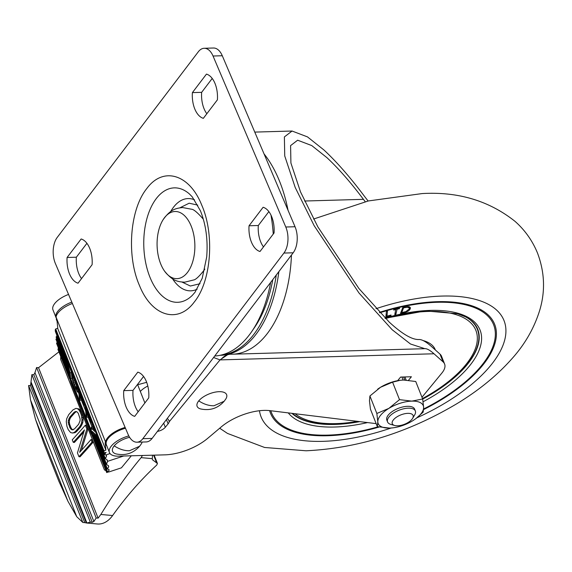<?xml version="1.0" encoding="UTF-8"?>
<svg xmlns="http://www.w3.org/2000/svg" width="572" height="572" viewBox="0 0 572 572"><rect width="100%" height="100%" fill="white"/><g stroke="black" fill="none" stroke-linecap="round" stroke-linejoin="round"><path stroke-width="0.86" d="M270.813 410.76A119.455 53.611 158.4 0 0 271.478 412.677A119.455 53.611 158.4 0 0 328.013 435.113A119.455 53.611 158.4 0 0 378.085 426.798M423.645 408.973A119.455 53.611 158.4 0 0 493.615 324.732A119.455 53.611 158.4 0 0 437.079 302.295A119.455 53.611 158.4 0 0 379.801 312.791M396.003 309.495L393.665 310.06L393.793 309.516L399.521 308.122L399.392 308.673L397.068 309.238L395.867 314.35L394.802 314.607L395.81 309.023M385.85 316.995L386.415 311.518L387.473 311.225L386.965 316.173L391.019 315.036L390.962 315.565L385.85 316.995M403.803 312.662L400.543 313.299L402.838 307.436L408.215 306.592L410.374 307.55L410.288 308.773C409.309 310.718 407.15 312.019 403.803 312.662L403.61 312.183M386.15 314.107L386.965 316.173M390.776 315.108L390.962 315.565M399.206 308.201L399.392 308.673M396.875 308.766L397.068 309.238M395.238 312.755L395.867 314.35M409.502 306.785L410.288 308.773M403.596 307.815L401.744 312.555L405.927 311.604L409.252 308.98L409.316 307.986L407.421 307.228L403.596 307.815L403.403 307.328M401.287 311.404L401.744 312.555M407.2 306.663L407.421 307.228M407.8 413.349A11.197 5.026 158.4 0 0 394.508 418.704A11.197 5.026 158.4 0 0 394.608 425.482A11.197 5.026 158.4 0 0 397.576 425.797A11.197 5.026 158.4 0 0 412.619 418.354A11.197 5.026 158.4 0 0 407.8 413.349M394.608 425.482L390.69 424.352A14.929 6.7 -21.6 0 1 387.573 421.964A14.929 6.7 -21.6 0 1 393.257 413.213A14.929 6.7 -21.6 0 1 408.272 408.172A14.929 6.7 -21.6 0 1 415.343 410.975A14.929 6.7 -21.6 0 1 414.707 414.843L412.619 418.354M357.579 421.364A100.879 45.274 -21.6 0 1 336.029 423.609A100.879 45.274 -21.6 0 1 295.088 413.728M385.507 318.568A100.879 45.274 -21.6 0 1 428.128 311.44A100.879 45.274 -21.6 0 1 477.291 339.932A100.879 45.274 -21.6 0 1 422.493 398.548M359.159 421.557A102.66 46.075 -21.6 0 1 335.07 424.224A102.66 46.075 -21.6 0 1 292.521 413.413M475.332 324.882A102.66 46.075 -21.6 0 1 476.769 327.813L477.384 329.365A102.66 46.075 -21.6 0 1 422.651 398.949M466.731 317.517A102.66 46.075 -21.6 0 1 477.384 329.365M415.93 339.325A55.999 25.132 -21.6 0 1 417.803 339.532M423.223 340.605A55.999 25.132 -21.6 0 1 435.342 349.95M414.822 410.103A14.929 6.7 158.4 0 0 408.63 406.313A14.929 6.7 158.4 0 0 407.536 406.306A14.929 6.7 158.4 0 0 389.275 413.971A14.929 6.7 158.4 0 0 387.366 420.978M369.92 395.981L369.462 400.757L370.427 409.137L377.348 426.633L377.813 421.85L376.848 413.47L388.888 408.365L399.506 399.649L392.578 382.16L380.537 387.273L369.92 395.981L376.848 413.47M400.45 380.251A24.267 10.889 158.4 0 0 400.014 380.301L403.446 380.03L415.744 381.495L422.665 398.991L411.797 401.122L399.506 399.649M400.185 380.287L392.578 382.16M422.665 398.991L423.63 407.371L423.173 412.147L415.665 418.776M392.878 427.849L389.646 428.099L377.348 426.633M423.63 407.371A24.267 10.889 158.4 0 0 411.797 401.122A24.267 10.889 158.4 0 0 388.888 408.365A24.267 10.889 158.4 0 0 377.813 421.85A24.267 10.889 158.4 0 0 389.646 428.099A24.267 10.889 158.4 0 0 393.078 427.82A24.267 10.889 158.4 0 0 412.555 420.856A24.267 10.889 158.4 0 0 415.336 419.011A24.267 10.889 158.4 0 0 423.63 407.371M400.014 380.301A24.267 10.889 158.4 0 0 380.537 387.273A24.267 10.889 -21.6 0 0 377.756 389.117L377.642 389.203M138.188 411.761A22.401 12.591 88.4 0 1 133.004 390.376L143.565 376.483M263.492 246.889A22.401 12.591 88.4 0 1 258.308 225.504L268.861 211.611M206.842 113.728A22.401 12.591 88.4 0 1 201.651 92.342L212.212 78.45M81.539 278.593A22.401 12.591 88.4 0 1 76.355 257.214L86.915 243.322M136.944 442.199L146.203 441.934A18.669 10.496 -91.6 0 0 152.109 438.409L293.171 252.795A18.669 10.496 -91.6 0 0 295.038 226.741L222.286 55.749A18.669 10.496 -91.6 0 0 213.456 48.012L204.197 48.277A18.669 10.496 -91.6 0 0 198.298 51.802L57.229 237.416A18.669 10.496 -91.6 0 0 55.37 263.463L128.114 434.455A18.669 10.496 -91.6 0 0 136.944 442.199A18.669 10.496 -91.6 0 0 142.85 438.674L283.919 253.06A18.669 10.496 -91.6 0 0 285.778 227.005L213.034 56.013A18.669 10.496 -91.6 0 0 204.197 48.277M123.745 390.64L137.802 372.143A22.401 12.591 88.4 0 1 148.749 397.869L134.692 416.366A22.401 12.591 88.4 0 1 123.745 390.64L133.004 390.376M263.106 207.271A22.401 12.591 88.4 0 1 274.052 232.997L259.995 251.494A22.401 12.591 88.4 0 1 249.049 225.768L263.106 207.271M258.308 225.504L249.049 225.768M217.396 99.835L203.339 118.332A22.401 12.591 88.4 0 1 192.399 92.607L206.456 74.11A22.401 12.591 88.4 0 1 217.396 99.835M201.651 92.342L192.399 92.607M67.096 257.479L81.153 238.982A22.401 12.591 88.4 0 1 92.099 264.7L78.042 283.197A22.401 12.591 88.4 0 1 67.096 257.479L76.355 257.214M270.999 215.158A111.99 62.956 88.4 0 1 273.252 234.048M270.642 282.446A111.99 62.956 88.4 0 1 251.687 331.638A111.99 62.956 88.4 0 1 249.349 334.877A111.99 62.956 88.4 0 1 214.736 355.998M272.801 279.601A106.828 60.06 88.4 0 1 254.554 327.47L251.687 331.638M220.199 355.291L220.821 355.276A111.433 62.641 -91.6 0 0 256.07 334.227A111.433 62.641 -91.6 0 0 278.864 271.621M276.255 275.06A111.433 62.641 88.4 0 1 253.904 334.291A111.433 62.641 88.4 0 1 220.449 355.241M421.986 397.268L441.906 373.016A26.133 11.726 158.4 0 0 444.601 364.014L441.527 356.256A26.133 11.726 158.4 0 0 439.99 354.097L431.603 346.618C426.09 341.727 421.864 339.36 418.933 339.511C412.14 339.832 402.252 334.041 389.275 322.143L358.901 288.495L317.882 226.92L300.514 191.906L290.912 163.02L290.59 145.603L297.64 140.204L311.747 145.574L326.855 157.593C338.367 168.297 350.565 182.211 363.435 199.335L365.229 201.702M128.8 435.921A19.219 8.623 158.4 0 0 109.452 452.552A19.219 8.623 158.4 0 0 118.554 456.163A19.219 8.623 158.4 0 0 119.384 456.12L165.101 454.847A37.33 16.752 158.4 0 0 207.715 438.331L221.242 426.919A37.33 16.752 -21.6 0 1 269.834 410.639L375.139 423.509A26.133 11.726 158.4 0 0 376.154 423.609M444.601 364.014A26.133 11.726 158.4 0 0 443.057 361.847L434.005 353.775C429.98 350.207 426.912 348.505 424.803 348.663L410.496 344.001L392.149 329.722L358.973 292.971L314.178 225.725L295.216 187.494L284.734 155.941L284.384 136.922L292.07 131.031L307.486 136.894L323.981 150.021C336.744 161.883 350.25 177.334 364.507 196.382L368.103 201.008M417.939 339.539L418.489 339.532M125.468 428.235A19.219 8.623 158.4 0 0 106.385 444.794L109.452 452.552M56.142 317.868A19.219 8.623 -21.6 0 1 56.035 317.624A19.219 8.623 -21.6 0 1 71.815 302.116M397.64 380.68L400.6 377.07L411.404 376.762L408.551 380.237M163.678 423.18L165.301 427.277A7.465 3.353 -21.6 0 1 157.422 431.417M167.324 418.382L169.04 420.549L169.162 421.836A9.331 4.19 -21.6 0 1 168.111 423.852L166.423 419.576M56.035 317.624L52.967 309.874A19.219 8.623 -21.6 0 1 68.547 294.437M165.301 427.277L168.111 423.852M228.292 354.261L220.027 359.888L220.642 359.881A33.598 18.89 88.4 0 1 230.73 354.211L230.73 354.211A33.598 18.89 88.4 0 1 230.838 354.211M424.052 348.713L232.497 354.197A110.682 62.226 -91.6 0 1 231.138 354.204L229.022 353.896M163.02 219.834A33.598 18.89 88.4 0 1 190.912 225.432A33.598 18.89 88.4 0 1 189.382 269.569A33.598 18.89 88.4 0 1 164.486 271.028A33.598 18.89 88.4 0 1 161.039 264.736A33.598 18.89 88.4 0 1 163.02 219.834C170.549 209.252 175.79 208.308 182.59 207.55L191.534 209.223C193.608 209.295 197.397 212.455 202.896 218.697A33.598 18.89 88.4 0 1 203.396 219.433M204.819 269.119A33.598 18.89 88.4 0 1 204.361 269.884C199.235 276.426 195.645 279.794 193.579 279.987L184.742 282.175C177.921 281.81 172.63 281.188 164.486 271.028M224.167 401.258L225.783 399.027A15.866 7.121 158.4 0 0 218.282 391.72A15.866 7.121 158.4 0 0 198.756 400.872A15.866 7.121 158.4 0 0 200.715 408.951C210.024 410.911 217.839 408.344 224.167 401.258L213.957 405.77C208.894 405.841 203.825 404.211 198.756 400.872M129.608 437.323A15.866 7.121 158.4 0 0 114.207 445.853C119.283 449.192 124.353 450.822 129.415 450.75L139.625 446.231L141.241 444.001A15.866 7.121 158.4 0 0 142.142 442.049M114.207 445.853A15.866 7.121 158.4 0 0 116.173 453.925C125.482 455.884 133.297 453.324 139.625 446.231M103.189 452.295L104.168 453.01L103.947 450.772L103.031 450.736L103.225 452.395L96.568 435.571M63.692 352.531L69.219 372.815L69.791 378.643L72.101 378.228M69.219 372.815L71.307 372.701M96.575 435.614L92.235 431.374L92.607 435.106A0.744 0.665 -5.7 0 0 93.558 435.492A7.465 0.851 71.7 0 1 93.443 436.379C92.121 435.363 93.515 438.674 90.712 432.661L71.057 382.99L68.54 374.31L68.132 370.449M94.437 436.436L93.579 436.336L107.522 471.836L108.88 471.807A26.133 2.967 71.7 0 1 108.709 472.022L121.421 467.832L131.317 455.791M137.666 384.741L146.675 382.318M125.139 427.456A19.598 8.794 158.4 0 0 105.555 442.07L56.063 317.074A19.598 8.794 -21.6 0 1 72.401 303.496M56.063 317.074L57.078 321.292L57.815 328.736L57.643 328.299L55.706 328.943L55.234 329.894L55.405 331.61M137.537 384.413L144.88 402.96M55.706 328.943L103.947 450.772L105.884 450.128L105.141 442.685L105.77 444.272L105.555 442.07M105.884 450.128L57.815 328.736M106.771 445.774A19.598 8.794 -21.6 0 1 105.784 444.315A19.598 8.794 -21.6 0 1 105.77 444.272M104.168 453.01L106.106 452.366L104.647 454.475L106.392 455.205A22.401 2.545 -108.3 0 0 106.521 456.191L105.377 458.694L107.25 459.967A22.401 2.545 -108.3 0 0 107.572 461.339A26.133 2.967 71.7 0 1 107.615 461.525L106.556 463.971L106.692 464.593L108.523 465.744A26.133 2.967 71.7 0 1 108.723 466.902L107.414 468.704L109.059 469.691A26.133 2.967 71.7 0 1 109.088 470.391L107.522 471.836M96.218 435.271L105.377 458.694M94.587 433.726L106.692 464.593M94.609 434.284L94.044 434.934L107.465 469.119M108.63 471.828L106.771 472.522L92.45 436.071M105.963 470.699L104.404 469.898L60.661 359.409L60.739 356.463M69.119 377.127L58.122 349.649L58.301 347.733M68.347 372.608L56.692 343.457L57.086 342.085M67.246 367.26L56.063 339.296L56.628 338.359M64.936 358.83L56.156 336.944L56.907 336.472M62.62 350.407L56.993 335.628M55.927 331.174L55.441 331.688L55.927 331.174L55.441 331.688L55.284 330.137L103.031 450.729M69.791 378.643L91.656 433.862L91.077 428.035L94.988 431.588M93 426.576L91.527 427.062L91.041 427.849L91.606 433.376M103.182 452.273L96.532 435.492M68.168 370.577L62.112 348.548L62.734 348.362M78.128 391.899L78.907 393.872M81.331 399.992L85.643 410.875M88.067 416.995L91.992 426.905M109.088 470.391L108.766 469.598M108.723 466.902L108.187 465.544M107.615 461.525L106.9 459.709M106.521 456.191L106.085 455.083M79.937 393.579L79.579 393.693L79.451 392.342M83.912 403.625L83.562 403.739L79.579 393.693M84.427 404.926L83.698 405.169L83.562 403.739M81.617 399.899L80.244 400.35L79.722 395.116L83.698 405.169M78.528 390.025L79.322 398.033L80.244 400.35M86.665 410.582L86.315 410.696L86.179 409.345M90.648 420.627L90.29 420.742L86.315 410.696M91.162 421.929L90.433 422.172L90.29 420.742M88.345 416.902L86.973 417.353L86.458 412.119L90.433 422.172M85.264 407.028L86.057 415.036L86.973 417.353M77.227 386.729L77.535 387.516M78.614 390.84L77.721 391.134L77.37 387.566M78.686 391.606L77.685 391.942L77.721 391.134M78.7 391.713L77.685 391.942M71.271 371.686L71.872 377.255L72.98 381.474L75.654 388.76L77.477 392.12M94.044 434.934L94.08 435.313M72.208 374.052L72.766 379.336L74.288 384.241L76.748 389.382L76.283 384.355M76.097 388.638L76.762 388.417M75.511 387.33L76.619 386.965M74.288 384.241L75.697 383.776L76.505 385.828M73.652 382.461L75.061 381.989L75.697 383.776M73.144 380.823L74.553 380.359L75.061 381.989M74.288 379.315L74.553 380.359M72.766 379.336L74.117 378.886M72.522 377.999L73.624 377.634M140.319 391.448A16.795 7.536 -21.6 0 1 147.798 386.021M81.117 411.783L80.008 409.981L78.893 409.881L80.001 411.683L81.117 411.783L82.454 415.158L81.338 415.058L82.025 419.791L83.14 419.891L83.019 417.581L81.903 417.481M80.001 411.683L81.338 415.058M82.454 415.158L83.019 417.581M87.974 429.086L86.465 425.289L85.35 425.189L86.858 428.986L87.974 429.086L81.417 450.364M85.35 425.189A834.705 374.603 -21.6 0 1 72.265 439.818L73.266 442.356L74.381 442.456A836.2 375.268 158.4 0 0 83.841 431.96M73.266 442.356A834.705 374.603 158.4 0 0 84.441 429.901L77.442 452.91L78.95 456.706L80.059 456.806A836.2 375.268 158.4 0 0 93.15 442.177L92.149 439.639L91.034 439.539A834.705 374.603 -21.6 0 1 79.651 452.309L86.858 428.986M80.008 409.981L78.8 408.916L75.919 408.372L72.944 409.909A834.705 374.603 -21.6 0 1 68.769 414.586L66.731 418.647L66.266 421.578L66.917 426.312L68.254 429.686L70.613 432.554L72.415 433.004L74.989 432.704L76.562 431.567A836.2 375.268 158.4 0 0 80.745 426.898L82.718 422.83L83.14 419.891M98.105 518.132L38.546 367.703L36.601 367.524L96.16 517.96L98.105 518.132L100.844 514.471C114.278 492.621 127.699 473.673 141.12 457.636L152.281 458.644L152.531 459.809L157.443 463.477L154.147 455.155M58.909 351.851L38.546 367.703M142.414 455.476L141.12 457.636M93.15 442.177L92.035 442.07L91.034 439.539M78.95 456.706A834.705 374.603 158.4 0 0 92.035 442.07M78.8 408.916L75.919 408.372M78.893 409.881L77.685 408.816M82.718 422.83L81.603 422.729L82.025 419.791M81.953 424.917L80.838 424.817L81.603 422.729M80.745 426.898L79.63 426.798L80.838 424.817M76.562 431.567L75.454 431.467A834.705 374.603 158.4 0 0 79.63 426.798M74.989 432.704L73.874 432.604L75.454 431.467M72.415 433.004L73.874 432.604M96.16 517.96L93.887 521.514L92.235 522.286L90.29 522.107L86.908 523.044L97.376 523.988A28.743 19.183 95.2 0 0 112.62 515.536A373.301 249.156 -84.8 0 1 156.721 465.072L157.443 463.477M152.538 455.198L152.281 458.644M75.218 411.618L73.945 412.448A834.705 374.603 -21.6 0 1 69.77 417.117L68.297 420.556L68.232 422.451L69.956 427.827L71.979 429.844L74.446 428.936A834.705 374.603 158.4 0 0 78.621 424.267L80.051 420.82L80.101 418.926L78.364 413.549L77.427 412.176L76.376 411.533L75.218 411.618L76.648 411.697M93.887 521.514L34.949 372.651L36.601 367.524M67.961 501.301L35.5 419.305L43.501 442.435L58.823 481.145L67.961 501.301L76.669 516.552M31.21 382.353L86.908 523.044L84.77 522.636L30.545 385.671L31.896 374.617L33.841 374.796L34.949 372.651M30.573 400.114L35.5 419.305M73.945 412.448L75.061 412.548L76.333 411.718M70.907 429.2L73.087 429.944M69.956 427.827L71.071 427.928L72.022 429.3M68.619 424.445L69.734 424.546L71.071 427.928M68.232 422.451L69.348 422.551L69.734 424.546M68.297 420.556L69.412 420.656L69.348 422.551M68.812 418.783L69.927 418.883L69.412 420.656M69.77 417.117L70.885 417.217L69.927 418.883M75.061 412.548L70.885 417.217M92.235 522.286L33.841 374.796M31.896 374.617L90.29 522.107M28.6 385.499L82.826 522.458L76.712 516.659L30.509 399.957L28.6 385.499L30.545 385.671M84.77 522.636L82.826 522.458M416.981 417.774A130.659 58.637 158.4 0 0 505.176 337.988A130.659 58.637 158.4 0 0 442.192 296.067A130.659 58.637 158.4 0 0 375.983 308.708M259.459 410.739A130.659 58.637 158.4 0 0 322.901 441.341A130.659 58.637 158.4 0 0 391.098 428.028M423.623 409.559A120.578 54.111 158.4 0 0 479.357 308.866A120.578 54.111 158.4 0 0 379.415 312.383M269.605 410.617A120.578 54.111 158.4 0 0 285.735 428.542A120.578 54.111 158.4 0 0 379.136 427.027M291.927 413.341A103.031 46.239 158.4 0 0 299.213 418.289A103.031 46.239 158.4 0 0 359.752 421.628M367.546 422.579A104.898 47.076 -21.6 0 1 298.327 420.763A104.898 47.076 -21.6 0 1 288.259 412.891M385.035 318.103A104.898 47.076 -21.6 0 1 466.766 316.645A104.898 47.076 -21.6 0 1 423.08 401.766M422.687 399.12A103.031 46.239 158.4 0 0 477.727 329.222C475.74 324.152 471.6 319.991 465.308 316.759L457.571 313.728L425.325 310.911L385.206 318.268M404.125 307.185L404.318 307.679M179.923 207.8L189.146 203.21L197.769 205.119M170.663 211.59A46.146 25.947 88.4 0 1 173.466 207.286A46.146 25.947 88.4 0 1 194.559 199.835M139.647 285.936L139.282 285.078C126.355 255.319 129.951 209.166 146.811 188.531C163.027 166.352 189.168 174.002 201.501 204.54L201.859 205.391C214.793 235.156 211.197 281.302 194.337 301.945C178.121 324.124 151.98 316.473 139.647 285.936M192.335 295.338A57.243 32.182 88.4 0 1 150.214 277.863A57.243 32.182 88.4 0 1 156.213 198.677A57.243 32.182 88.4 0 1 189.432 193.972L192.249 196.847L200.4 210.739C205.941 224.56 208.036 239.983 206.692 257L202.223 278.257L194.988 292.306L192.335 295.338M197.118 289.196A46.146 25.947 88.4 0 1 172.587 278.829M200.021 283.733L190.347 286.021L182.046 282.082M295.038 226.741L285.778 227.005M213.034 56.013L222.286 55.749M293.171 252.795L283.919 253.06M152.109 438.409L142.85 438.674M304.561 201.022L363.435 199.335M230.73 354.211L232.497 354.197A110.682 62.226 -91.6 0 0 267.503 333.29A110.682 62.226 -91.6 0 0 291.463 255.048M288.045 210.317A110.682 62.226 -91.6 0 0 264.035 153.875M169.162 421.836L220.027 359.888L213.592 357.507M418.032 339.539L418.933 339.511M439.99 354.097L443.057 361.847M406.134 380.051L404.904 376.948M434.005 353.775L220.642 359.881M110.046 453.567L105.799 454.969M123.695 456.006L107.572 461.339M95.088 431.831L63.535 352.13M55.42 331.646L62.112 348.548L55.441 331.688M92.607 435.106C92.65 436.615 92.02 435.785 90.705 432.618M96.504 435.414L92.235 431.374M91.527 427.062L94.194 429.586M66.373 359.316L70.156 373.08L70.706 378.685L91.327 430.759M93.257 432.468L93.558 435.492L94.008 435.342M104.733 454.204L104.247 452.981M112.62 515.536L100.844 514.471M153.603 455.169L156.664 462.898M31.002 383.247L86.322 522.972M313.57 219.033L368.347 200.951L422.165 193.572C458.086 191.484 489.031 200.736 514.993 221.328C524.839 230.023 532.325 240.533 537.437 252.881C544.63 271.864 545.438 290.833 539.868 309.795C534.355 327.856 525.017 344.194 511.861 358.808C496.975 375.547 478.65 390.512 456.885 403.696C408.322 432.546 358.058 448.248 306.084 450.786L264.579 447.468L227.463 433.412L219.684 428.228M409.316 307.986L408.78 306.621M387.573 421.964L386.836 420.105M415.343 410.975L414.607 409.116M403.096 380.044L401.901 377.034M292.07 131.031L254.769 132.096M403.575 376.984L404.776 380.015M57.078 321.292L56.299 319.319M105.162 442.728L105.784 444.315M63.606 352.338L95.031 431.71M62.105 348.548L68.147 370.513M68.132 370.484L68.497 374.152L71.064 383.033L90.712 432.661M94.308 436.093L93.443 436.379M106.714 472.586L92.02 435.478M69.641 378.957L57.929 349.37M63.063 352.03L56.685 335.921M65.38 360.46L56.063 336.929M67.696 368.883L55.942 339.196M68.411 373.266L56.535 343.279M107.422 471.793L93.4 436.386M107.336 468.997L93.951 435.206M106.528 464.392L94.273 433.426M105.227 458.515L95.903 434.97M104.647 454.475L104.075 453.031"/></g></svg>
